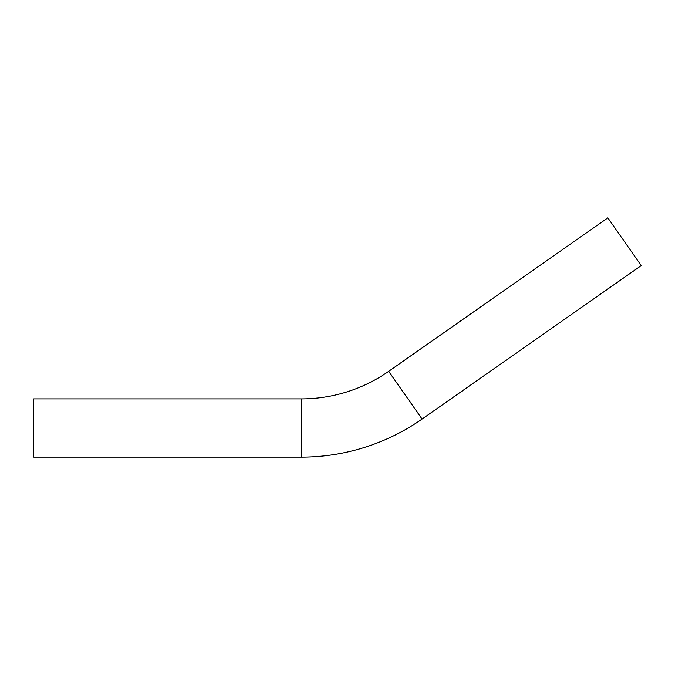 <?xml version="1.0" encoding="UTF-8"?>
<svg xmlns="http://www.w3.org/2000/svg" width="675" height="675" viewBox="0 0 675 675"><rect width="100%" height="100%" fill="white"/><g stroke="black" fill="none" stroke-linecap="round" stroke-linejoin="round"><path stroke-width="1.01" d="M301.312 398.883A152.305 152.305 0 0 0 388.665 371.334L607.837 217.873L641.25 265.587L422.077 419.048A210.558 210.558 0 0 1 301.312 457.127L33.75 457.127L33.75 398.883L301.312 398.883L301.312 457.127M388.665 371.334L422.077 419.048"/></g></svg>
